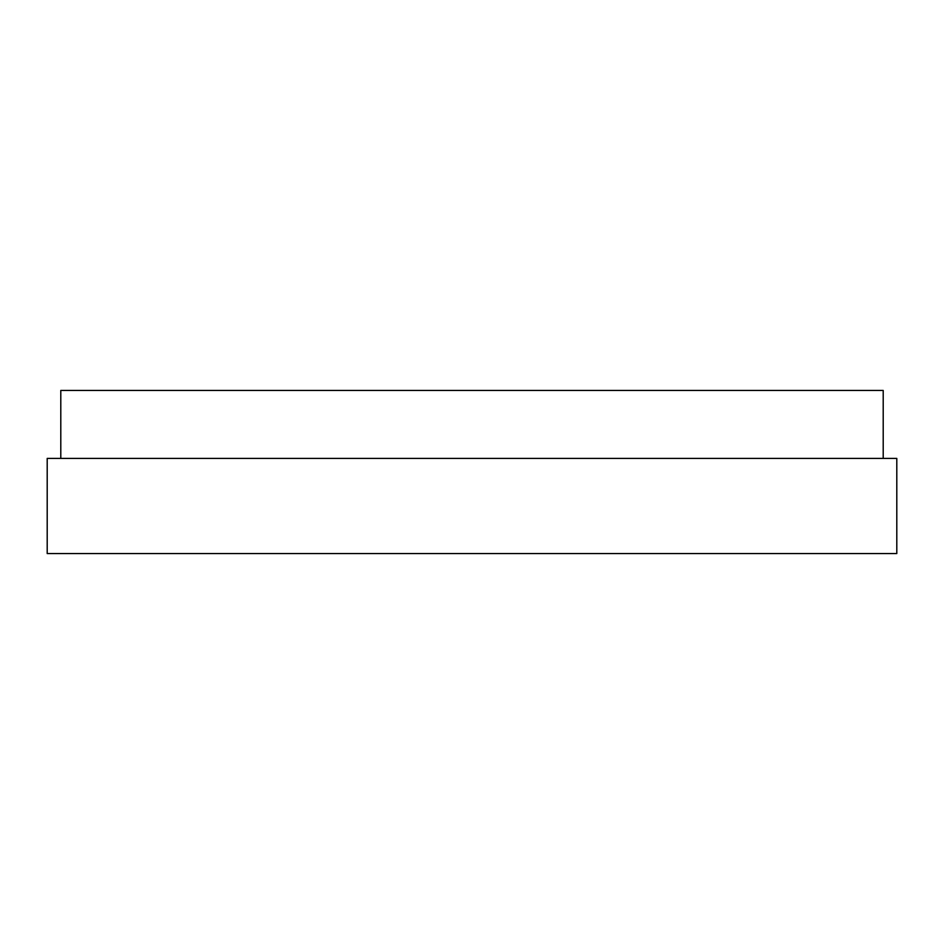 <?xml version="1.0" encoding="UTF-8"?>
<svg xmlns="http://www.w3.org/2000/svg" width="944" height="944" viewBox="0 0 944 944"><rect width="100%" height="100%" fill="white"/><g stroke="black" fill="none" stroke-linecap="round" stroke-linejoin="round"><path stroke-width="1.42" d="M896.8 553.562L47.2 553.562L47.2 458.406L896.8 458.406L896.8 553.562M883.206 458.406L883.206 390.438L60.794 390.438L60.794 458.406"/></g></svg>
